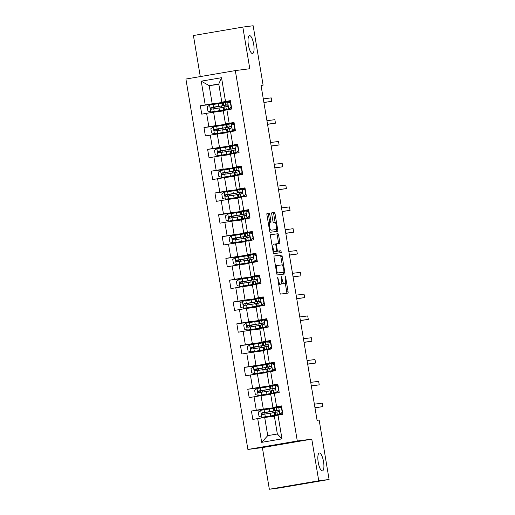 <?xml version="1.0" encoding="UTF-8"?>
<svg xmlns="http://www.w3.org/2000/svg" width="515" height="515" viewBox="0 0 515 515"><rect width="100%" height="100%" fill="white"/><g stroke="black" fill="none" stroke-linecap="round" stroke-linejoin="round"><path stroke-width="0.77" d="M277.649 277.186L279.967 292.765A1.391 0.412 80.3 0 0 280.598 294.084L287.911 293.144A1.391 0.412 80.3 0 0 287.917 293.144A1.391 0.412 80.3 0 0 288.085 291.722L285.645 277.141L285.201 276.214L285.394 279.098A4.455 1.307 80.3 0 1 284.847 283.656A4.455 1.307 80.3 0 1 284.827 283.656L284.222 283.739A4.455 1.307 80.3 0 1 282.188 279.51L281.422 276.703L281.615 279.587A4.455 1.307 80.3 0 1 281.068 284.138L280.443 284.222A4.455 1.307 80.3 0 1 278.409 279.999L277.649 277.186M252.53 53.534A9.07 2.665 80.3 0 0 252.562 53.528A9.07 2.665 80.3 0 0 253.67 44.193A9.07 2.665 80.3 0 0 249.537 35.638A9.07 2.665 80.3 0 0 249.505 35.644A9.07 2.665 80.3 0 0 248.397 44.979A9.07 2.665 80.3 0 0 252.53 53.534M322.377 470.91A9.07 2.665 80.3 0 0 322.409 470.903A9.07 2.665 80.3 0 0 323.517 461.569A9.07 2.665 80.3 0 0 319.384 453.02A9.07 2.665 80.3 0 0 319.351 453.02A9.07 2.665 80.3 0 0 318.238 462.361A9.07 2.665 80.3 0 0 322.377 470.91M269.776 214.395A1.391 0.412 80.3 0 0 269.139 213.075L267.092 213.339A1.391 0.412 80.3 0 0 267.085 213.339A1.391 0.412 80.3 0 0 266.912 214.761L269.622 230.952A1.391 0.412 80.3 0 0 270.259 232.271L277.566 231.332A1.391 0.412 80.3 0 0 277.572 231.332A1.391 0.412 80.3 0 0 277.746 229.909L275.036 213.719A1.391 0.412 80.3 0 0 274.398 212.399L271.92 212.721A1.391 0.412 80.3 0 0 271.914 212.721A1.391 0.412 80.3 0 0 271.746 214.143L272.905 221.07A1.391 0.412 80.3 0 0 273.542 222.39L274.765 222.235A3.721 1.094 80.3 0 1 276.465 225.744A3.721 1.094 80.3 0 1 276.008 229.574L271.186 230.192A3.721 1.094 80.3 0 1 269.487 226.684A3.721 1.094 80.3 0 1 269.944 222.853L270.761 222.75A1.391 0.412 80.3 0 0 270.935 221.321L269.776 214.395L268.437 214.626A1.391 0.412 80.3 0 0 267.806 213.307L266.982 213.41M269.957 222.853A3.721 1.094 80.3 0 0 269.944 222.853L268.605 223.079A3.721 1.094 80.3 0 0 268.334 223.272M274.662 229.799A3.721 1.094 80.3 0 0 274.675 229.799L276.008 229.574A3.721 1.094 80.3 0 0 276.008 229.574L271.186 230.192M279.716 284.37A4.455 1.307 80.3 0 0 279.735 284.37L281.068 284.138A4.455 1.307 80.3 0 0 281.068 284.138L280.443 284.222M249.794 68.733L242.823 27.083L253.161 25.75L263.107 85.155L261.034 85.419L317.079 420.33L319.152 420.066L329.091 479.471L318.746 480.798L311.781 439.147L297.303 441.007L235.316 70.594L249.794 68.733M274.231 256.007A1.391 0.412 80.3 0 0 274.225 256.013A1.391 0.412 80.3 0 0 274.051 257.436L276.761 273.626A1.391 0.412 80.3 0 0 277.398 274.946L284.705 274.006A1.391 0.412 80.3 0 0 284.711 273.999A1.391 0.412 80.3 0 0 284.885 272.577L282.175 256.386A1.391 0.412 80.3 0 0 281.538 255.067L274.218 256.013M273.195 252.286L270.484 236.095A1.391 0.412 80.3 0 1 270.652 234.673A1.391 0.412 80.3 0 0 270.652 234.673L277.971 233.733A1.391 0.412 80.3 0 1 278.602 235.052L279.761 241.986A1.391 0.412 80.3 0 1 279.594 243.408A1.391 0.412 80.3 0 0 279.594 243.408L276.626 243.788A1.391 0.412 80.3 0 0 276.619 243.788A1.391 0.412 80.3 0 0 276.446 245.211L277.218 249.807A1.391 0.412 80.3 0 0 277.849 251.127L280.939 250.734L281.261 252.653L273.826 253.605A1.391 0.412 80.3 0 1 273.195 252.286M297.303 441.007L247.895 449.46L185.909 79.046L235.316 70.594M214.246 103.979L200.341 105.762L201.745 114.15L206.618 113.319L208.858 126.735L203.985 127.572L205.388 135.954L210.262 135.123L212.508 148.539L207.635 149.376L209.039 157.764L213.912 156.927L216.158 170.349L211.285 171.18L212.689 179.568L217.562 178.731L219.808 192.153L214.935 192.983L216.339 201.371L221.212 200.541L223.459 213.957L218.585 214.794L219.989 223.175L224.862 222.345L227.109 235.761L222.229 236.597L223.639 244.986L228.512 244.149L230.752 257.571L225.879 258.401L227.282 266.789L232.156 265.952L234.402 279.375L229.529 280.205L230.932 288.593L235.806 287.763L238.052 301.178L233.179 302.015L234.583 310.397L239.456 309.567L241.702 322.982L236.829 323.819L238.233 332.207L243.106 331.37L245.352 344.793L240.479 345.623L241.883 354.011L246.756 353.174L249.003 366.596L244.123 367.427L245.526 375.815L250.406 374.984L252.646 388.4L247.773 389.237L249.176 397.619L254.049 396.788L256.296 410.204L251.423 411.041L252.826 419.429L257.7 418.592L261.678 442.353L281.975 438.883L277.353 433.997L274.308 415.824L282.87 414.285L281.467 405.904L272.905 407.436L270.665 394.02L279.22 392.481L277.817 384.093L269.261 385.632L267.015 372.21L275.57 370.678L274.167 362.29L265.611 363.828L263.365 350.406L271.926 348.874L270.523 340.486L261.961 342.018L259.715 328.602L268.276 327.064L266.873 318.682L258.311 320.214L256.064 306.798L264.626 305.26L263.223 296.872L254.661 298.41L252.414 284.988L260.976 283.456L259.573 275.068L251.011 276.607L248.771 263.184L257.326 261.652L255.923 253.264L247.367 254.796L245.121 241.381L253.676 239.842L252.273 231.46L243.717 232.992L241.471 219.577L250.032 218.038L248.629 209.65L240.067 211.189L237.821 197.766L246.382 196.234L244.979 187.846L236.417 189.385L234.171 175.963L242.732 174.43L241.329 166.042L232.767 167.575L230.52 154.159L239.082 152.62L237.679 144.239L229.117 145.771L226.877 132.355L235.432 130.816L234.029 122.428L225.473 123.967L223.227 110.545L231.782 109.013L230.379 100.625L221.823 102.163L218.778 83.99L209.167 85.632L212.206 103.805L224.205 102.26L214.227 103.837L214.298 104.268M200.341 105.762L205.215 104.931L201.236 81.17L221.534 77.694L225.506 101.461M226.909 109.843L229.156 123.265M230.559 131.653L232.806 145.069M234.209 153.457L236.456 166.873M237.859 175.261L240.106 188.683M241.509 197.065L243.756 210.487M245.159 218.875L247.4 232.291M248.803 240.679L251.05 254.095M252.453 262.483L254.7 275.905M256.103 284.286L258.35 297.709M259.753 306.097L262 319.512M263.403 327.901L265.65 341.316M267.053 349.704L269.293 363.127M270.697 371.508L272.944 384.93M274.347 393.318L276.594 406.734M277.997 415.122L281.975 438.883M227.785 123.671L227.855 124.07L215.856 125.609L213.609 112.193L223.291 110.944M234.1 122.853L225.473 123.967M213.609 112.193L206.618 113.319M215.856 125.609L208.858 126.735M231.435 145.475L231.505 145.874L219.506 147.412L217.259 133.997L226.941 132.754M237.75 144.663L229.117 145.771M217.259 133.997L210.262 135.123M219.506 147.412L212.508 148.539M235.085 167.278L235.149 167.678L223.156 169.223L220.909 155.8L230.591 154.558M241.4 166.467L232.767 167.575M220.909 155.8L213.912 156.927M223.156 169.223L216.158 170.349M238.735 189.082L238.799 189.481L226.806 191.026L224.559 177.611L234.241 176.362M245.05 188.271L236.417 189.385M224.559 177.611L217.562 178.731M226.806 191.026L219.808 192.153M242.385 210.893L242.449 211.292L230.45 212.83L228.209 199.414L237.885 198.166M248.7 210.075L240.067 211.189M228.209 199.414L221.212 200.541M230.45 212.83L223.459 213.957M246.028 232.696L246.099 233.095L234.1 234.634L231.853 221.218L241.535 219.976M252.344 231.885L243.717 232.992M231.853 221.218L224.862 222.345M234.1 234.634L227.109 235.761M249.678 254.5L249.749 254.899L237.75 256.444L235.503 243.022L245.185 241.78M255.994 253.689L247.367 254.796M235.503 243.022L228.512 244.149M237.75 256.444L230.752 257.571M253.329 276.304L253.393 276.703L241.4 278.248L239.153 264.832L248.835 263.583M259.644 275.493L251.011 276.607M239.153 264.832L232.156 265.952M241.4 278.248L234.402 279.375M256.979 298.114L257.043 298.513L245.05 300.052L242.803 286.636L252.485 285.387M263.294 297.297L254.661 298.41M242.803 286.636L235.806 287.763M245.05 300.052L238.052 301.178M260.629 319.918L260.693 320.317L248.7 321.856L246.453 308.44L256.135 307.197M266.944 319.107L258.311 320.214M246.453 308.44L239.456 309.567M248.7 321.856L241.702 322.982M264.279 341.722L264.343 342.121L252.344 343.666L250.103 330.244L259.779 329.001M270.594 340.911L261.961 342.018M250.103 330.244L243.106 331.37M252.344 343.666L245.352 344.793M267.922 363.526L267.993 363.925L255.994 365.47L253.747 352.048L263.429 350.805M274.238 362.715L265.611 363.828M253.747 352.048L246.756 353.174M255.994 365.47L249.003 366.596M271.572 385.336L271.643 385.735L259.644 387.274L257.397 373.858L267.079 372.609M277.888 384.518L269.261 385.632M257.397 373.858L250.406 374.984M259.644 387.274L252.646 388.4M275.222 407.14L275.287 407.539L263.294 409.077L261.047 395.662L270.729 394.419M281.538 406.329L272.905 407.436M261.047 395.662L254.049 396.788M263.294 409.077L256.296 410.204M261.678 442.353L267.736 435.639L264.697 417.465L274.379 416.223M264.697 417.465L257.7 418.592M311.781 439.147L262.373 447.593L269.345 489.25L318.746 480.798M269.345 489.25L279.684 487.917L329.091 479.471M242.823 27.083L193.415 35.529L200.29 76.587M262.373 447.593L247.895 449.46M261.053 85.509L263.107 85.155M267.736 435.639L277.353 433.997M224.134 101.861L224.205 102.26M218.849 84.389L209.167 85.632L201.236 81.17M230.456 101.049L221.823 102.163M225.383 110.139L225.319 109.727M224.849 106.94L224.592 105.395M224.122 102.607L224.07 102.285M227.855 124.07L217.877 125.641L217.948 126.072M229.033 131.943L228.963 131.531M228.499 128.744L228.242 127.199M227.772 124.411L227.72 124.089M231.505 145.874L221.521 147.451L221.592 147.876M232.683 153.747L232.613 153.335M232.149 150.547L231.892 149.002M231.422 146.215L231.37 145.893M235.149 167.678L225.171 169.255L225.242 169.68M236.334 175.551L236.263 175.139M235.799 172.358L235.535 170.806M235.072 168.025L235.02 167.703M238.799 189.481L228.821 191.059L228.892 191.49M239.984 197.361L239.913 196.949M239.443 194.161L239.185 192.616M238.722 189.829L238.664 189.507M242.449 211.292L232.471 212.862L232.542 213.294M243.627 219.165L243.563 218.753M243.093 215.965L242.835 214.42M242.372 211.633L242.314 211.311M246.099 233.095L236.121 234.673L236.192 235.097M247.277 240.969L247.213 240.557M246.743 237.769L246.485 236.224M246.016 233.437L245.964 233.115M249.749 254.899L239.765 256.476L239.842 256.901M250.927 262.772L250.857 262.36M250.393 259.579L250.136 258.028M249.666 255.247L249.614 254.925M253.393 276.703L243.415 278.28L243.486 278.712M254.577 284.583L254.507 284.171M254.043 281.383L253.786 279.838M253.316 277.051L253.264 276.729M257.043 298.513L247.065 300.084L247.136 300.515M258.227 306.386L258.157 305.974M257.693 303.187L257.429 301.642M256.966 298.855L256.914 298.533M260.693 320.317L250.715 321.894L250.786 322.319M261.877 328.19L261.807 327.778M261.337 324.991L261.079 323.446M260.616 320.658L260.558 320.336M264.343 342.121L254.365 343.698L254.436 344.123M265.521 349.994L265.457 349.582M264.987 346.801L264.729 345.25M264.266 342.469L264.208 342.147M267.993 363.925L258.015 365.502L258.086 365.933M269.171 371.804L269.1 371.392M268.637 368.605L268.379 367.06M267.909 364.272L267.858 363.951M271.643 385.735L261.659 387.306L261.736 387.737M272.821 393.608L272.75 393.196M272.287 390.409L272.029 388.864M271.56 386.076L271.508 385.754M275.287 407.539L265.309 409.116L265.38 409.541M276.471 415.412L276.401 415M275.937 412.212L275.68 410.667M275.21 407.88L275.158 407.558M221.534 77.694L218.778 83.99M212.206 103.805L205.215 104.931M266.667 417.214L266.596 416.796M266.107 413.873L265.869 412.464M273.459 416.339L273.33 415.592M272.866 412.824L272.609 411.26M272.145 408.492L272.055 407.957M265.334 409.251L251.423 411.041M261.684 387.447L247.773 389.237M263.017 395.411L262.946 394.986M262.457 392.07L262.225 390.653M269.809 394.535L269.68 393.788M269.216 391.02L268.959 389.456M268.495 386.688L268.405 386.153M258.034 365.644L244.123 367.427M259.367 373.6L259.296 373.182M258.807 370.266L258.575 368.849M266.158 372.731L266.036 371.985M265.573 369.216L265.309 367.646M264.845 364.884L264.755 364.35M254.384 343.833L240.479 345.623M255.717 351.797L255.646 351.378M255.163 348.462L254.925 347.046M262.508 350.927L262.386 350.174M261.923 347.406L261.659 345.842M261.195 343.074L261.105 342.546M250.741 322.03L236.829 323.819M252.073 329.993L252.002 329.574M251.513 326.652L251.275 325.242M258.858 329.117L258.736 328.37M258.273 325.602L258.009 324.038M257.545 321.27L257.455 320.736M247.091 300.226L233.179 302.015M248.423 308.189L248.352 307.764M247.863 304.848L247.625 303.432M255.215 307.313L255.086 306.567M254.622 303.799L254.359 302.234M253.895 299.466L253.811 298.932M243.441 278.422L229.529 280.205M244.773 286.379L244.702 285.96M244.213 283.044L243.975 281.628M251.565 285.51L251.436 284.763M250.972 281.995L250.715 280.424M250.251 277.662L250.161 277.128M239.79 256.612L225.879 258.401M241.123 264.575L241.052 264.156M240.563 261.24L240.331 259.824M247.915 263.706L247.786 262.953M247.322 260.184L247.065 258.62M246.601 255.852L246.511 255.324M236.14 234.808L222.229 236.597M237.473 242.771L237.402 242.353M236.913 239.43L236.681 238.02M244.265 241.895L244.142 241.149M243.679 238.381L243.415 236.816M242.951 234.048L242.861 233.514M232.49 213.004L218.585 214.794M233.823 220.967L233.752 220.542M233.269 217.626L233.031 216.21M240.614 220.092L240.492 219.345M240.029 216.577L239.765 215.013M239.301 212.244L239.211 211.71M228.847 191.2L214.935 192.983M230.179 199.157L230.108 198.739M229.619 195.822L229.381 194.406M236.964 198.288L236.842 197.541M236.379 194.773L236.115 193.202M235.651 190.441L235.561 189.906M225.197 169.39L211.285 171.18M226.529 177.353L226.458 176.935M225.969 174.019L225.731 172.602M233.321 176.484L233.192 175.731M232.728 172.963L232.465 171.398M232.001 168.63L231.917 168.102M221.547 147.586L207.635 149.376M222.879 155.549L222.808 155.131M222.319 152.208L222.081 150.798M229.671 154.674L229.542 153.927M229.078 151.159L228.821 149.595M228.357 146.827L228.267 146.292M217.897 125.782L203.985 127.572M219.229 133.745L219.158 133.321M218.669 130.404L218.437 128.988M226.021 132.87L225.892 132.123M225.428 129.355L225.171 127.791M224.707 125.023L224.617 124.488M215.579 111.935L215.508 111.517M215.019 108.601L214.787 107.184M222.371 111.066L222.248 110.319M221.785 107.551L221.521 105.981M221.057 103.219L220.967 102.685M278.525 284.145A4.455 1.307 80.3 0 0 279.111 284.447M281.75 282.793A4.455 1.307 80.3 0 0 282.883 283.965L284.222 283.739M283.527 283.881A4.455 1.307 80.3 0 1 283.507 283.881A4.455 1.307 80.3 0 0 283.507 283.881L282.883 283.965M286.681 293.299A1.391 0.412 80.3 0 0 286.752 291.947L285.291 283.218M282.278 265.231L280.836 256.618A1.391 0.412 80.3 0 0 280.205 255.298L274.122 256.077M283.475 274.16A1.391 0.412 80.3 0 0 283.546 272.808L283.45 272.223M277.076 272.042L277.521 272.963L283.945 272.139L283.726 269.152A4.455 1.307 80.3 0 0 281.692 264.929L277.308 265.495A4.455 1.307 80.3 0 0 277.295 265.495A4.455 1.307 80.3 0 0 276.748 270.053L277.076 272.042L276.516 272.139M283.939 272.139L276.677 273.13M277.276 265.502L275.976 265.721A4.455 1.307 80.3 0 0 275.956 265.727A4.455 1.307 80.3 0 0 275.512 266.158M270.555 234.743L277.971 233.733M278.358 243.563A1.391 0.412 80.3 0 0 278.428 242.211L277.27 235.284A1.391 0.412 80.3 0 0 276.632 233.965M276.394 251.32A1.391 0.412 80.3 0 0 276.516 251.359L280.939 250.734M280.012 252.814L279.6 250.959M273.549 244.181A3.721 1.094 80.3 0 0 273.536 244.187A3.721 1.094 80.3 0 0 273.079 248.018A3.721 1.094 80.3 0 0 274.778 251.526L276.471 251.307A1.391 0.412 80.3 0 0 276.478 251.307A1.391 0.412 80.3 0 0 276.645 249.884L275.879 245.288A1.391 0.412 80.3 0 0 275.242 243.968L273.549 244.181M273.079 251.623A3.721 1.094 80.3 0 0 273.439 251.751L274.778 251.526M276.471 251.307L275.132 251.532A1.391 0.412 80.3 0 0 275.145 251.532A1.391 0.412 80.3 0 0 275.139 251.532L273.439 251.751M269.512 222.931A1.391 0.412 80.3 0 0 269.603 221.553L268.437 214.626M269.931 222.853L268.624 223.079A3.721 1.094 80.3 0 0 268.605 223.079M269.512 230.308A3.721 1.094 80.3 0 0 269.847 230.417M275.107 222.345L273.697 213.95A1.391 0.412 80.3 0 0 273.059 212.631L271.817 212.785M276.336 231.493A1.391 0.412 80.3 0 0 276.407 230.141L276.278 229.381M264.33 414.157L263.905 412.863L263.011 412.966L267.8 411.916M265.991 413.159L265.643 412.567L264.826 412.663L273.716 411.015L273.272 408.363L260.725 410.301L258.292 412.155L258.994 416.345L261.897 417.292L274.444 415.348L266.609 416.867M261.897 417.292L272.622 415.656L266.622 416.938M273.716 411.015L262.225 412.779C261.221 413.519 261.317 414.079 262.502 414.453L273.999 412.695L274.444 415.348M263.101 414.382C261.852 414.015 261.755 413.455 262.817 412.702L267.832 412.09M282.568 412.457L279.787 414.227L282.226 412.373L281.525 408.183L278.621 407.243L273.916 408.17L274.36 410.828L278.673 410.21M278.621 407.243L281.827 408.035M279.587 407.307L281.647 406.979M280.327 414.157L276.903 414.858L282.819 413.963M279.787 414.227L275.087 415.161L282.819 413.989M275.087 415.161L274.643 412.502L278.396 411.736C279.265 411.015 279.169 410.455 278.113 410.062L274.36 410.828M278.641 410.185L276.182 410.526L278.325 410.056M314.987 407.803L322.886 406.644L314.961 407.661M322.886 406.644L322.3 403.148L314.375 404.172M260.68 392.353L260.255 391.059L259.36 391.162L264.15 390.113M261.317 390.821L270.066 389.211L269.622 386.553L257.082 388.497L254.642 390.351L255.343 394.542L258.247 395.481L270.793 393.544L262.959 395.063M258.247 395.481L268.978 393.846L262.972 395.134M270.066 389.211L258.575 390.975C257.571 391.715 257.667 392.276 258.858 392.649L270.349 390.885L270.793 393.544M261.324 390.846L261.993 390.763L262.341 391.355M259.451 392.572C258.202 392.205 258.112 391.651 259.167 390.898L264.182 390.286M257.036 370.543L256.612 369.249L255.71 369.358L260.5 368.302M258.691 369.551L258.343 368.952L257.526 369.055L266.416 367.407L265.972 364.749L253.432 366.686L250.992 368.547L251.693 372.738L254.597 373.678L267.143 371.74L259.309 373.259M254.597 373.678L265.328 372.042L259.322 373.33M266.416 367.407L254.925 369.165C253.921 369.912 254.017 370.472 255.208 370.845L266.699 369.081L267.143 371.74M255.801 370.768C254.552 370.401 254.462 369.841 255.524 369.088L260.532 368.483M278.918 390.653L276.143 392.424L278.576 390.57L277.875 386.372L274.971 385.432L270.266 386.366L270.71 389.025L275.023 388.4M274.971 385.432L278.177 386.231M275.937 385.503L277.997 385.175M276.677 392.353L271.437 393.357L271.856 393.248L271.411 390.595L274.746 389.932C275.615 389.205 275.519 388.645 274.463 388.252L270.71 389.025M276.143 392.424L271.856 393.248M274.991 388.381L272.532 388.716L274.675 388.252M311.337 385.999L319.236 384.84L311.311 385.857M319.236 384.84L318.65 381.345L310.725 382.362M271.437 393.357L270.993 390.698L271.411 390.595M275.268 368.843L272.493 370.62L274.926 368.766L274.225 364.569L271.321 363.629L266.622 364.562L267.066 367.214L271.373 366.596M271.321 363.629L274.527 364.427M272.287 363.699L274.347 363.365M273.027 370.549L269.603 371.244L275.519 370.356M272.493 370.62L267.787 371.547L275.525 370.375M267.787 371.547L267.343 368.894L271.096 368.128C271.965 367.401 271.869 366.841 270.813 366.448L267.066 367.214M271.341 366.571L268.882 366.912L271.032 366.448M307.687 364.189L315.586 363.036L307.661 364.053M315.586 363.036L315 359.541L307.082 360.558M274.926 368.766L275.248 368.721M274.547 364.53L274.225 364.569M253.386 348.739L252.962 347.445L252.06 347.554L256.856 346.498M254.024 347.213L262.772 345.597L262.328 342.945L249.781 344.883L247.342 346.737L248.043 350.934L250.953 351.874L263.493 349.936L255.659 351.449M250.953 351.874L261.678 350.239L255.672 351.526M262.772 345.597L251.275 347.361C250.277 348.108 250.367 348.661 251.558 349.041L263.049 347.277L263.493 349.936M254.024 347.232L254.693 347.149L255.041 347.741M252.15 348.964C250.902 348.597 250.811 348.037 251.874 347.284L256.882 346.672M249.736 326.935L249.311 325.641L248.41 325.744L253.206 324.695M251.391 325.937L251.05 325.345L250.232 325.441L259.122 323.793L258.678 321.141L246.131 323.079L243.692 324.933L244.393 329.124L247.303 330.07L259.843 328.126L252.015 329.645M247.303 330.07L258.028 328.435L252.022 329.716M259.122 323.793L247.631 325.557C246.627 326.298 246.717 326.858 247.908 327.231L259.399 325.474L259.843 328.126M248.507 327.16C247.258 326.793 247.161 326.233 248.224 325.48L253.232 324.868M246.086 305.131L245.661 303.837L244.76 303.94L249.556 302.891M246.724 303.599L255.472 301.99L255.028 299.331L242.481 301.275L240.048 303.129L240.75 307.32L243.653 308.26L256.2 306.322L248.365 307.841M243.653 308.26L254.378 306.625L248.378 307.912M255.472 301.99L243.981 303.753C242.977 304.494 243.067 305.054 244.258 305.427L255.755 303.663L256.2 306.322M246.73 303.625L247.4 303.541L247.741 304.133M244.857 305.35C243.608 304.983 243.511 304.429 244.574 303.676L249.582 303.065M271.617 347.039L268.843 348.81L271.276 346.956L270.575 342.765L267.671 341.825L262.972 342.752L263.416 345.411L267.729 344.793M267.671 341.825L270.877 342.617M268.643 341.896L270.703 341.561M269.384 348.745L265.959 349.44L271.869 348.552M268.843 348.81L264.137 349.743L271.875 348.571M264.137 349.743L263.693 347.091L267.446 346.318C268.315 345.597 268.225 345.037 267.169 344.644L263.416 345.411M267.691 344.767L265.231 345.108L267.382 344.644M304.037 342.385L311.936 341.226L304.017 342.25M311.936 341.226L311.356 337.737L303.432 338.754M271.276 346.956L271.598 346.917M270.896 342.726L270.575 342.765M267.967 325.235L265.193 327.006L267.633 325.152L266.931 320.961L264.021 320.021L259.322 320.948L259.766 323.607L264.079 322.989M264.021 320.021L267.227 320.813M264.993 320.085L267.053 319.757M265.734 326.935L262.309 327.637L268.218 326.748M265.193 327.006L260.493 327.939L268.225 326.768M260.493 327.939L260.043 325.28L263.796 324.514C264.665 323.793 264.575 323.233 263.519 322.841L259.766 323.607M264.047 322.963L261.581 323.304L263.732 322.834M300.387 320.581L308.292 319.422L300.367 320.439M308.292 319.422L307.706 315.927L299.782 316.95M264.317 303.432L261.543 305.202L263.983 303.348L263.281 299.151L260.378 298.211L255.672 299.144L256.116 301.803L260.429 301.178M260.378 298.211L263.577 299.009M261.343 298.282L263.403 297.953M262.084 305.131L258.659 305.826L264.575 304.938M261.543 305.202L256.843 306.135L264.575 304.964M256.843 306.135L256.399 303.477L260.152 302.711C261.015 301.983 260.925 301.423 259.869 301.03L256.116 301.803M260.397 301.159L257.931 301.494L260.081 301.03M296.743 298.777L304.642 297.619L296.717 298.636M304.642 297.619L304.056 294.123L296.131 295.14M242.436 283.321L242.011 282.027L241.117 282.136L245.906 281.081M243.074 281.795L251.822 280.186L251.378 277.527L238.831 279.465L236.398 281.325L237.1 285.516L240.003 286.456L252.55 284.518L244.715 286.037M240.003 286.456L250.728 284.821L244.728 286.108M251.822 280.186L240.331 281.943C239.327 282.69 239.424 283.25 240.608 283.623L252.105 281.86L252.55 284.518M243.08 281.821L243.75 281.731L244.097 282.329M241.207 283.546C239.958 283.179 239.861 282.619 240.923 281.866L245.938 281.261M260.674 281.621L257.893 283.398L260.332 281.544L259.631 277.347L256.728 276.407L252.022 277.34L252.466 279.993L256.779 279.375M256.728 276.407L259.933 277.205M257.693 276.478L259.753 276.143M258.433 283.327L255.009 284.023L260.925 283.134M257.893 283.398L253.193 284.325L260.925 283.153M253.193 284.325L252.749 281.673L256.502 280.907C257.371 280.179 257.275 279.619 256.219 279.227L252.466 279.993M256.747 279.349L254.288 279.69L256.431 279.227M293.093 276.967L300.992 275.815L293.067 276.832M300.992 275.815L300.406 272.319L292.481 273.336M238.786 261.517L238.361 260.223L237.467 260.332L242.256 259.277M239.424 259.991L248.172 258.376L247.728 255.723L235.188 257.661L232.748 259.515L233.45 263.712L236.353 264.652L248.9 262.714L241.065 264.227M236.353 264.652L247.084 263.017L241.078 264.304M248.172 258.376L236.681 260.139C235.677 260.886 235.773 261.44 236.964 261.82L248.455 260.056L248.9 262.714M239.43 260.011L240.099 259.927L240.447 260.519M237.557 261.742C236.308 261.375 236.218 260.815 237.28 260.062L242.288 259.451M257.024 259.818L254.249 261.588L256.682 259.734L255.981 255.543L253.077 254.603L248.372 255.53L248.816 258.189L253.129 257.571M253.077 254.603L256.283 255.395M254.043 254.674L256.103 254.339M254.783 261.523L251.359 262.219L257.275 261.33M254.249 261.588L249.543 262.521L257.281 261.35M249.543 262.521L249.099 259.869L252.852 259.097C253.721 258.376 253.625 257.815 252.569 257.423L248.816 258.189M253.097 257.545L250.638 257.886L252.781 257.423M289.443 255.163L297.342 254.004L289.417 255.028M297.342 254.004L296.756 250.515L288.831 251.532M235.143 239.713L234.718 238.419L233.816 238.522L238.606 237.473M235.78 238.188L244.522 236.572L244.078 233.919L231.538 235.857L229.098 237.711L229.799 241.902L232.703 242.848L245.249 240.904L237.415 242.423M232.703 242.848L243.434 241.213L237.428 242.494M244.522 236.572L233.031 238.336C232.027 239.076 232.123 239.636 233.314 240.009L244.805 238.252L245.249 240.904M235.78 238.207L236.449 238.123L236.797 238.715M233.907 239.939C232.658 239.572 232.568 239.012 233.63 238.258L238.638 237.647M253.374 238.014L250.599 239.784L253.032 237.93L252.331 233.739L249.427 232.799L244.728 233.726L245.172 236.385L249.479 235.767M249.427 232.799L252.633 233.591M250.393 232.864L252.453 232.535M251.133 239.713L245.893 240.717L246.312 240.608L245.867 237.956L249.202 237.293C250.071 236.572 249.975 236.012 248.925 235.619L245.172 236.385M250.599 239.784L246.312 240.608M249.447 235.741L246.988 236.082L249.138 235.613M285.793 233.359L293.692 232.201L285.767 233.218M293.692 232.201L293.106 228.705L285.188 229.729M245.893 240.717L245.449 238.059L245.867 237.956M253.032 237.93L253.354 237.891M252.653 233.694L252.331 233.739M231.493 217.909L231.068 216.615L230.166 216.718L234.962 215.669M232.13 216.377L240.878 214.768L240.434 212.109L227.888 214.053L225.448 215.907L226.149 220.098L229.059 221.038L241.599 219.1L233.765 220.62M229.059 221.038L239.784 219.403L233.778 220.69M240.878 214.768L229.381 216.532C228.383 217.272 228.473 217.832 229.664 218.206L241.155 216.442L241.599 219.1M232.13 216.403L232.799 216.319L233.147 216.912M230.257 218.128C229.008 217.761 228.918 217.208 229.98 216.455L234.988 215.843M249.724 216.21L246.949 217.98L249.382 216.126L248.681 211.929L245.777 210.989L241.078 211.923L241.522 214.581L245.835 213.957M245.777 210.989L248.983 211.787M246.749 211.06L248.809 210.732M247.49 217.909L244.065 218.605L249.975 217.716M246.949 217.98L242.243 218.914L249.981 217.742M242.243 218.914L241.799 216.255L245.552 215.489C246.421 214.761 246.331 214.201 245.275 213.809L241.522 214.581M245.797 213.937L243.338 214.272L245.488 213.809M282.143 211.556L290.048 210.397L282.123 211.414M290.048 210.397L289.462 206.901L281.538 207.918M249.382 216.126L249.704 216.088M249.003 211.89L248.681 211.929M227.842 196.099L227.418 194.805L226.516 194.915L231.312 193.859M228.48 194.573L237.228 192.964L236.784 190.305L224.237 192.243L221.798 194.103L222.499 198.294L225.409 199.234L237.949 197.297L230.121 198.816M225.409 199.234L236.134 197.599L230.128 198.887M237.228 192.964L225.737 194.722C224.733 195.468 224.823 196.028 226.014 196.402L237.505 194.638L237.949 197.297M228.48 194.599L229.156 194.509L229.497 195.108M226.613 196.324C225.364 195.958 225.267 195.397 226.33 194.644L231.338 194.039M246.073 194.4L243.299 196.176L245.739 194.322L245.037 190.125L242.127 189.185L237.428 190.119L237.872 192.771L242.185 192.153M242.127 189.185L245.333 189.984M243.099 189.256L245.159 188.921M243.84 196.106L238.6 197.103L239.012 197L238.567 194.342L241.902 193.685C242.771 192.958 242.681 192.398 241.625 192.005L237.872 192.771M243.299 196.176L239.012 197M242.153 192.127L239.687 192.468L241.838 192.005M278.493 189.745L286.398 188.593L278.473 189.61M286.398 188.593L285.812 185.097L277.888 186.115M238.6 197.103L238.155 194.451L238.567 194.342M224.192 174.295L223.768 173.001L222.866 173.111L227.662 172.055M225.847 173.298L225.506 172.705L224.688 172.802L233.578 171.154L233.134 168.502L220.587 170.439L218.154 172.293L218.856 176.491L221.759 177.43L234.306 175.493L226.471 177.006M221.759 177.43L232.484 175.795L226.484 177.083M233.578 171.154L222.087 172.918C221.083 173.664 221.173 174.218 222.364 174.598L233.862 172.834L234.306 175.493M222.963 174.521C221.714 174.154 221.617 173.594 222.68 172.84L227.688 172.229M242.423 172.596L239.649 174.366L242.089 172.512L241.387 168.321L238.484 167.381L233.778 168.308L234.222 170.967L238.535 170.349M238.484 167.381L241.683 168.173M239.449 167.452L241.509 167.118M240.19 174.302L236.765 174.997L242.681 174.109M239.649 174.366L234.949 175.3L242.681 174.128M234.949 175.3L234.505 172.647L238.258 171.875C239.121 171.154 239.031 170.594 237.975 170.201L234.222 170.967M238.503 170.323L236.037 170.665L238.188 170.201M274.849 167.942L282.748 166.783L274.823 167.806M282.748 166.783L282.162 163.294L274.238 164.311M220.542 152.492L220.117 151.198L219.223 151.301L224.012 150.251M221.18 150.966L229.928 149.35L229.484 146.698L216.937 148.635L214.504 150.489L215.206 154.68L218.109 155.627L230.656 153.682L222.821 155.202M218.109 155.627L228.834 153.991L222.834 155.273M229.928 149.35L218.437 151.114C217.433 151.854 217.53 152.414 218.714 152.788L230.211 151.03L230.656 153.682M221.186 150.985L221.856 150.901L222.203 151.494M219.313 152.717C218.064 152.35 217.967 151.79 219.03 151.037L224.044 150.425M238.78 150.792L235.999 152.562L238.439 150.708L237.737 146.518L234.834 145.578L230.128 146.505L230.572 149.163L234.885 148.545M234.834 145.578L238.039 146.369M235.799 145.642L237.859 145.314M236.54 152.492L231.299 153.496L231.718 153.393L231.274 150.734L234.608 150.071C235.477 149.35 235.381 148.79 234.325 148.397L230.572 149.163M235.999 152.562L231.718 153.393M234.853 148.52L232.394 148.861L234.537 148.391M271.199 146.138L279.098 144.979L271.173 145.996M279.098 144.979L278.512 141.483L270.587 142.507M231.299 153.496L230.855 150.837L231.274 150.734M216.892 130.688L216.474 129.394L215.573 129.497L220.362 128.447M218.553 129.69L218.206 129.098L217.388 129.194L226.278 127.546L225.834 124.888L213.294 126.832L210.854 128.686L211.556 132.876L214.459 133.816L227.006 131.879L219.171 133.398M214.459 133.816L225.19 132.181L219.184 133.469M226.278 127.546L214.787 129.31C213.783 130.05 213.88 130.61 215.07 130.984L226.561 129.22L227.006 131.879M215.663 130.907C214.414 130.54 214.324 129.986 215.386 129.233L220.394 128.621M235.13 128.988L232.355 130.758L234.789 128.905L234.087 124.707L231.184 123.767L226.478 124.701L226.922 127.36L231.235 126.735M231.184 123.767L234.389 124.566M232.149 123.838L234.209 123.51M232.889 130.688L229.465 131.383L235.381 130.495M232.355 130.758L227.649 131.692L235.387 130.52M227.649 131.692L227.205 129.033L230.958 128.267C231.827 127.54 231.731 126.98 230.675 126.587L226.922 127.36M231.203 126.716L228.744 127.051L230.887 126.587M267.549 124.334L275.448 123.175L267.523 124.192M275.448 123.175L274.862 119.68L266.937 120.697M213.249 108.877L212.824 107.584L211.923 107.693L216.712 106.637M213.886 107.352L222.628 105.742L222.184 103.084L209.644 105.021L207.204 106.882L207.905 111.073L210.809 112.013L223.356 110.075L215.521 111.594M210.809 112.013L221.54 110.377L215.534 111.665M222.628 105.742L211.137 107.5C210.133 108.247 210.229 108.807 211.42 109.18L222.911 107.416L223.356 110.075M213.886 107.378L214.555 107.287L214.903 107.886M212.013 109.103C210.764 108.736 210.674 108.176 211.736 107.423L216.744 106.817M231.48 107.178L228.705 108.955L231.138 107.101L230.437 102.903L227.533 101.964L222.834 102.897L223.278 105.549L227.585 104.931M227.533 101.964L230.739 102.762M228.499 102.034L230.559 101.7M229.239 108.884L225.821 109.579L231.731 108.691M228.705 108.955L223.999 109.882L231.737 108.71M223.999 109.882L223.555 107.229L227.308 106.463C228.177 105.736 228.081 105.176 227.031 104.783L223.278 105.549M227.553 104.906L225.094 105.247L227.244 104.783M263.899 102.524L271.798 101.371L263.873 102.388M271.798 101.371L271.218 97.876L263.294 98.893M231.138 107.101L231.46 107.056M230.759 102.865L230.437 102.903M277.843 280.096L278.409 279.999M281.306 277.72L281.872 277.624M281.621 279.606L282.188 279.51M285.085 277.237L285.645 277.141M286.752 291.947L288.085 291.722M277.527 278.209L278.094 278.113M280.205 255.298L281.538 255.067M280.836 256.618L282.175 256.386M283.546 272.808L284.885 272.577M276.677 273.111L277.521 272.963M276.182 270.15L276.748 270.053M277.27 235.284L278.602 235.052M278.428 242.211L279.761 241.986M275.364 244.007L276.613 243.788L275.364 244.007M275.879 245.307L276.446 245.211M276.652 249.904L277.218 249.807M276.516 251.359L277.849 251.127M269.603 221.553L270.935 221.321M273.059 212.631L274.398 212.399M273.697 213.95L275.036 213.719M276.407 230.141L277.746 229.909M267.806 213.307L269.139 213.075M260.667 410.346L261.826 417.266M270.111 413.242L270.555 415.901M269.384 408.91L269.828 411.569M264.839 414.073L265.283 416.732M264.111 409.74L264.555 412.399M262.817 412.702L262.225 412.779M265.643 412.567L263.905 412.863M279.851 414.182L278.692 407.262M274.778 410.719L274.334 408.067M275.506 415.051L275.062 412.399M276.664 410.326L276.22 407.668M277.392 414.659L276.948 412.006M257.017 388.542L258.176 395.462M266.461 391.439L266.905 394.097M265.734 387.106L266.178 389.765M261.189 392.269L261.633 394.928M260.468 387.937L260.912 390.589M259.167 390.898L258.575 390.975M261.993 390.763L260.255 391.059M253.367 366.738L254.526 373.652M262.811 369.635L263.255 372.294M262.084 365.302L262.528 367.955M257.539 370.465L257.983 373.118M256.818 366.133L257.262 368.785M255.524 369.088L254.925 369.165M258.343 368.952L256.612 369.249M276.201 392.379L275.042 385.458M271.128 388.915L270.684 386.263M273.021 388.522L272.577 385.864M273.742 392.855L273.298 390.196M272.551 370.568L271.392 363.654M267.478 367.111L267.034 364.453M268.206 371.444L267.761 368.785M269.371 366.719L268.927 364.06M270.092 371.051L269.648 368.392M249.717 344.928L250.876 351.848M259.161 347.831L259.605 350.483M258.433 343.499L258.884 346.151M253.895 348.661L254.339 351.314M253.168 344.323L253.612 346.981M251.874 347.284L251.275 347.361M254.693 347.149L252.962 347.445M246.073 323.124L247.226 330.044M255.511 326.021L255.955 328.679M254.79 321.688L255.234 324.347M250.245 326.851L250.689 329.51M249.518 322.519L249.962 325.177M248.224 325.48L247.631 325.557M251.05 325.345L249.311 325.641M242.423 301.32L243.582 308.24M251.861 304.217L252.311 306.876M251.14 299.885L251.584 302.543M246.595 305.047L247.039 307.706M245.867 300.715L246.312 303.374M244.574 303.676L243.981 303.753M247.4 303.541L245.661 303.837M268.901 348.764L267.749 341.844M263.828 345.308L263.384 342.649M264.555 349.64L264.111 346.981M265.721 344.908L265.276 342.256M266.448 349.241L266.004 346.589M265.257 326.961L264.098 320.04M260.184 323.497L259.74 320.845M260.905 327.83L260.461 325.177M262.071 323.105L261.626 320.446M262.798 327.437L262.354 324.785M261.607 305.157L260.448 298.236M256.534 301.693L256.09 299.041M257.255 306.026L256.811 303.374M258.421 301.301L257.976 298.642M259.148 305.633L258.704 302.975M238.773 279.516L239.932 286.43M248.217 282.413L248.661 285.072M247.49 278.081L247.934 280.733M242.945 283.244L243.389 285.896M242.217 278.911L242.662 281.563M240.923 281.866L240.331 281.943M243.75 281.731L242.011 282.027M257.957 283.347L256.798 276.433M252.884 279.89L252.44 277.231M253.612 284.222L253.168 281.563M254.77 279.497L254.326 276.838M255.498 283.829L255.054 281.171M235.123 257.706L236.282 264.626M244.567 260.609L245.011 263.262M243.84 256.277L244.284 258.929M239.295 261.44L239.739 264.092M238.574 257.101L239.018 259.76M237.28 260.062L236.681 260.139M240.099 259.927L238.361 260.223M254.307 261.543L253.148 254.622M249.234 258.086L248.79 255.427M249.962 262.418L249.518 259.76M251.127 257.687L250.683 255.034M251.848 262.019L251.404 259.367M231.473 235.902L232.632 242.823M240.917 238.799L241.361 241.458M240.19 234.467L240.634 237.125M235.645 239.63L236.089 242.288M234.924 235.297L235.368 237.956M233.63 238.258L233.031 238.336M236.449 238.123L234.718 238.419M250.657 239.739L249.498 232.819M245.584 236.276L245.14 233.623M247.477 235.883L247.033 233.224M248.198 240.215L247.754 237.563M227.823 214.098L228.982 221.019M237.267 216.995L237.711 219.654M236.546 212.663L236.99 215.322M232.001 217.826L232.445 220.484M231.274 213.493L231.718 216.152M229.98 216.455L229.381 216.532M232.799 216.319L231.068 216.615M247.007 217.935L245.855 211.015M241.941 214.472L241.49 211.82M242.662 218.804L242.217 216.152M243.827 214.079L243.383 211.42M244.554 218.411L244.11 215.753M224.18 192.295L225.332 199.208M233.617 195.191L234.061 197.85M232.896 190.859L233.34 193.511M228.351 196.022L228.795 198.674M227.624 191.689L228.068 194.342M226.33 194.644L225.737 194.722M229.156 194.509L227.418 194.805M243.363 196.131L242.205 189.211M238.291 192.668L237.846 190.009M240.177 192.275L239.733 189.617M240.904 196.608L240.46 193.949M220.529 170.484L221.688 177.405M229.967 173.388L230.417 176.04M229.246 169.055L229.69 171.707M224.701 174.218L225.145 176.87M223.974 169.879L224.418 172.538M222.68 172.84L222.087 172.918M225.506 172.705L223.768 173.001M239.713 174.321L238.554 167.401M234.64 170.864L234.196 168.205M235.361 175.197L234.917 172.538M236.527 170.465L236.082 167.813M237.254 174.797L236.81 172.145M216.879 148.681L218.038 155.601M226.323 151.577L226.767 154.236M225.596 147.245L226.04 149.904M221.051 152.408L221.495 155.067M220.323 148.075L220.768 150.734M219.03 151.037L218.437 151.114M221.856 150.901L220.117 151.198M236.063 152.517L234.904 145.597M230.99 149.054L230.546 146.402M232.877 148.661L232.432 146.009M233.604 152.994L233.16 150.341M213.229 126.877L214.388 133.797M222.673 129.774L223.117 132.432M221.946 125.441L222.39 128.1M217.401 130.604L217.845 133.263M216.68 126.272L217.124 128.93M215.386 129.233L214.787 129.31M218.206 129.098L216.474 129.394M232.413 130.713L231.254 123.793M227.34 127.25L226.896 124.598M228.068 131.583L227.624 128.93M229.233 126.857L228.789 124.199M229.954 131.19L229.51 128.531M209.579 105.073L210.738 111.987M219.023 107.97L219.467 110.628M218.296 103.637L218.74 106.29M213.751 108.8L214.195 111.452M213.03 104.468L213.474 107.12M211.736 107.423L211.137 107.5M214.555 107.287L212.824 107.584M228.763 108.91L227.604 101.989M223.69 105.446L223.246 102.788M224.418 109.779L223.974 107.12M225.583 105.054L225.139 102.395M226.304 109.386L225.86 106.727M282.606 272.371L283.945 272.139M275.956 265.727L277.295 265.495M275.139 251.532L276.478 251.307"/></g></svg>
